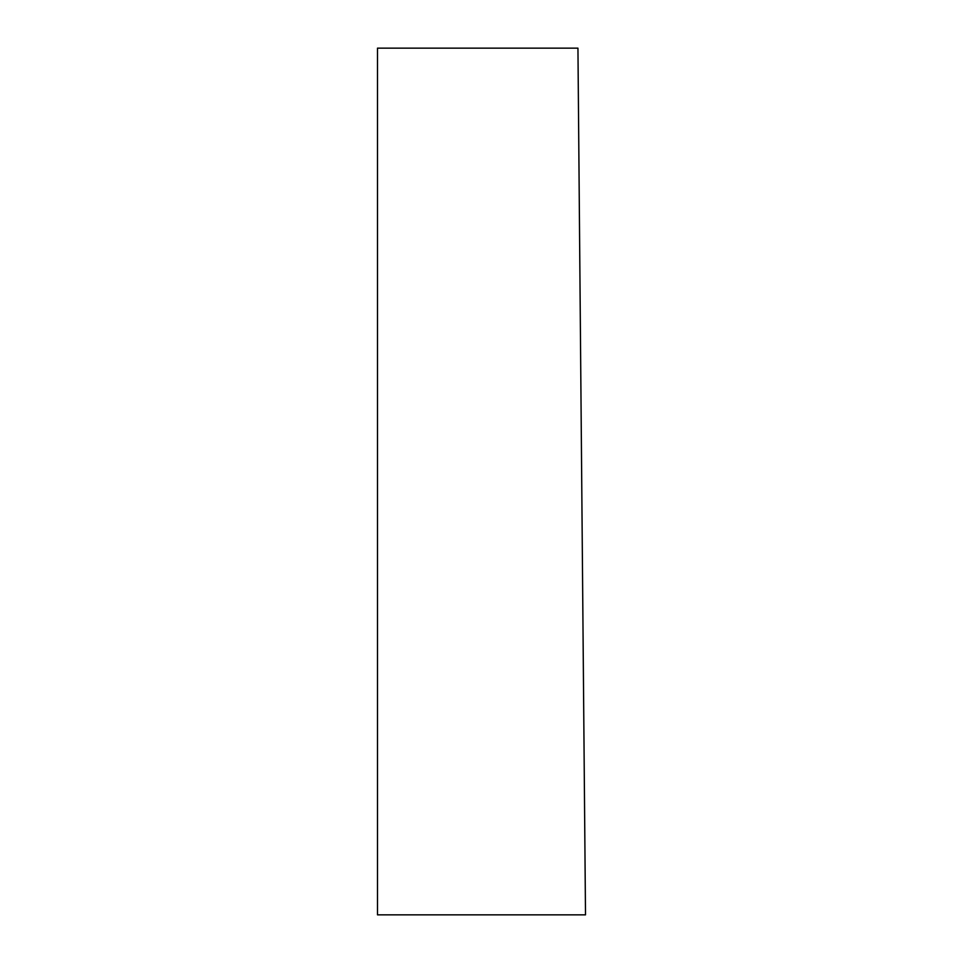 <?xml version="1.0" encoding="UTF-8"?>
<svg xmlns="http://www.w3.org/2000/svg" width="963" height="963" viewBox="0 0 963 963"><rect width="100%" height="100%" fill="white"/><g stroke="black" fill="none" stroke-linecap="round" stroke-linejoin="round"><path stroke-width="0.72" stroke-dasharray="4.82 3.61" d="M377.496 48.15L377.496 914.85"/><path stroke-width="1.44" d="M585.504 914.85L577.944 48.15L377.496 48.15L377.496 914.85L585.504 914.85L577.944 48.15"/></g></svg>
